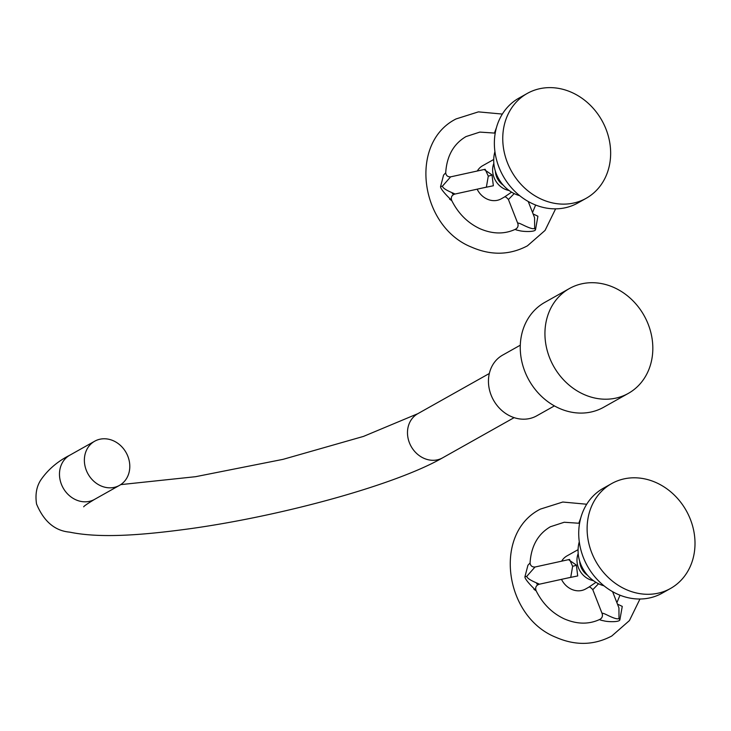 <?xml version="1.0" encoding="UTF-8"?>
<svg xmlns="http://www.w3.org/2000/svg" width="731" height="731" viewBox="0 0 731 731"><rect width="100%" height="100%" fill="white"/><g stroke="black" fill="none" stroke-linecap="round" stroke-linejoin="round"><path stroke-width="1.1" d="M94.674 441.222A25.32 21.829 -119.3 0 0 84.988 465.93A25.32 21.829 60.7 0 0 119.491 485.375A25.32 21.829 60.7 0 0 129.177 460.658A25.32 21.829 -119.3 0 0 94.674 441.222L69.783 455.212A25.32 21.829 60.7 0 0 60.097 479.92A25.32 21.829 60.7 0 0 94.601 499.364C87.546 503.622 83.91 506.117 83.69 506.821L83.699 506.821M520.298 345.187L502.626 355.12A34.814 30.017 -119.3 0 0 489.304 389.102A34.814 30.017 60.7 0 0 536.746 415.82L554.418 405.888M628.349 393.379L603.669 407.249A60.134 51.846 -119.3 0 1 521.724 361.087A60.134 51.846 60.7 0 1 544.741 302.406L569.412 288.535A60.134 51.846 60.7 0 0 546.404 347.216A60.134 51.846 -119.3 0 0 628.349 393.379A60.134 51.846 -119.3 0 0 651.358 334.697A60.134 51.846 60.7 0 0 569.412 288.535M496.386 127.834L494.686 132.393L495.262 132.841M495.216 133.124L479.856 132.092L466.012 136.578C453.567 143.906 446.796 155.986 445.7 172.818L443.589 175.056L440.592 186.515C440.016 188.845 448.615 197.562 450.47 199.134C452.462 201.025 452.151 201.016 449.547 199.106M482.771 187.949L493.352 185.765L492.009 174.901A4.56 0.777 -12.2 0 1 488.281 176.116L486.38 187.154L454.773 194.09C451.749 195.168 450.725 197.279 451.685 200.431L451.685 200.431C458.227 213.498 467.639 222.918 479.911 228.693C492.694 234.194 504.564 234.368 515.529 229.214L515.529 229.214C517.776 227.871 518.526 225.952 517.786 223.448L517.804 223.494C517.466 222.599 519.257 223.11 523.186 225.047C530.076 228.419 533.904 229.461 534.653 228.163L534.571 217.71L528.23 201.491M445.7 172.818C446.102 175.623 447.747 176.966 450.634 176.856L442.419 186.177C442.748 187.968 446.166 190.224 452.672 192.947C455.788 194.218 455.66 194.464 452.306 193.678M488.281 176.116L485.156 169.281L450.634 176.856M514.195 193.587L508.429 199.517C506.391 197.178 505.02 196.365 504.335 197.068L501.283 198.805A18.988 16.374 -119.3 0 1 497.363 200.303A18.988 16.374 60.7 0 1 477.133 189.183M509.059 190.48A18.988 16.374 60.7 0 1 504.792 189.146A18.988 16.374 -119.3 0 1 493.836 163.388M492.009 174.901L484.15 169.501M493.727 159.486L482.679 165.699A18.988 16.374 60.7 0 0 477.297 170.999M511.581 192.162L504.381 197.059M495.362 171.173A15.954 13.752 60.7 0 0 503.211 185.126M494.924 151.609A33.233 28.646 60.7 0 0 515.017 193.971A33.233 28.646 -119.3 0 0 519.686 195.67M586.171 198.302L577.782 203.017A60.134 51.846 60.7 0 1 532.917 203.876A60.134 51.846 -119.3 0 1 494.924 151.619A60.134 51.846 -119.3 0 1 518.846 98.164L527.234 93.449A60.134 51.846 -119.3 0 1 572.099 92.59A60.134 51.846 60.7 0 1 610.093 144.848A60.134 51.846 60.7 0 1 586.171 198.302A60.134 51.846 60.7 0 1 541.305 199.161A60.134 51.846 -119.3 0 1 503.312 146.904A60.134 51.846 -119.3 0 1 527.234 93.449M533.1 213.945L537.915 216.23L535.503 229.717C534.854 232.248 522.491 231.663 519.22 230.612C516.086 230 514.889 229.516 515.611 229.178L515.529 229.214M580.743 518.005L579.043 522.555L579.619 523.012M579.573 523.295L564.213 522.254L550.37 526.749C537.925 534.078 531.154 546.158 530.057 562.989L527.946 565.218L524.949 576.686C524.365 579.126 533.511 588.236 535.01 589.488C536.792 591.187 536.426 591.123 533.904 589.268M567.128 578.12L577.709 575.937L576.366 565.072A4.56 0.777 -12.2 0 1 572.638 566.287L570.737 577.326L539.131 584.261C536.106 585.339 535.083 587.45 536.042 590.602L536.042 590.602C542.585 603.669 551.996 613.09 564.268 618.865C577.051 624.365 588.921 624.539 599.886 619.376L599.886 619.376C602.134 618.042 602.883 616.123 602.143 613.62L602.161 613.665C601.869 612.806 603.523 613.254 607.123 615.018C614.141 618.49 618.106 619.596 619.011 618.335L618.929 607.881L612.587 591.662M530.057 562.989C530.459 565.794 532.104 567.137 534.991 567.028L526.777 576.348C526.987 578.047 530.313 580.268 536.773 583.009C540.154 584.38 540.118 584.663 536.664 583.85M572.638 566.287L569.522 559.443L534.991 567.028M598.552 583.749L592.786 589.689C590.749 587.349 589.378 586.536 588.693 587.24L585.641 588.976A18.988 16.374 -119.3 0 1 581.721 590.474A18.988 16.374 60.7 0 1 561.49 579.354M593.417 580.642A18.988 16.374 60.7 0 1 589.149 579.317A18.988 16.374 -119.3 0 1 578.194 553.559M576.366 565.072L568.508 559.672M578.084 549.657L567.037 555.871A18.988 16.374 60.7 0 0 561.655 561.17M595.939 582.324L588.738 587.231M579.72 561.335A15.954 13.752 60.7 0 0 587.569 575.297M579.281 541.781A33.233 28.646 60.7 0 0 599.374 584.142A33.233 28.646 -119.3 0 0 604.044 585.842M670.528 588.464L662.14 593.179A60.134 51.846 60.7 0 1 617.275 594.047A60.134 51.846 -119.3 0 1 579.281 541.79A60.134 51.846 -119.3 0 1 603.203 488.335L611.591 483.62A60.134 51.846 -119.3 0 1 656.456 482.762A60.134 51.846 60.7 0 1 694.45 535.019A60.134 51.846 60.7 0 1 670.528 588.464A60.134 51.846 60.7 0 1 625.663 589.332A60.134 51.846 -119.3 0 1 587.669 537.075A60.134 51.846 -119.3 0 1 611.591 483.62M617.457 604.117L622.264 606.392L619.861 619.888C619.239 622.309 607.507 621.917 603.916 620.847C600.517 620.199 599.201 619.696 599.968 619.34L599.886 619.376M514.131 417.639L442.602 457.844A25.32 21.829 -119.3 0 1 408.099 438.408A25.32 21.829 -119.3 0 1 417.794 413.7L363.49 436.407L283.071 459.342L195.588 476.694L120.706 484.626M494.686 132.393A4.56 4.322 164.6 0 1 495.335 132.448M440.592 186.515A4.56 0.777 167.8 0 0 442.419 186.177M515.611 229.178A4.56 4.56 -53.6 0 0 517.804 223.494M535.503 229.717A4.56 2.275 48.7 0 1 534.653 228.163M579.043 522.555A4.56 4.322 164.6 0 1 579.692 522.619M524.949 576.686A4.56 0.777 167.8 0 0 526.777 576.348M599.968 619.34A4.56 4.56 -53.6 0 0 602.161 613.665M619.861 619.888A4.56 2.275 48.7 0 1 619.011 618.335M119.491 485.375L94.601 499.364M69.783 455.212C57.694 461.298 48.072 469.503 40.918 479.819C36.55 486.407 35.097 494.476 36.55 504.015C43.842 521.441 54.871 530.816 69.637 532.131C100.248 538.482 142.335 535.266 191.403 528.522C284.057 515.456 395.855 484.699 442.602 457.844M489.322 373.495L417.794 413.7M502.352 114.073L478.421 111.87L456.089 118.925C408.528 142.746 419.786 226.564 471.522 247.124C491.058 255.631 509.69 255.201 527.426 245.835L545.061 230.42L555.615 208.838M535.631 205.027L532.543 212.502M508.429 199.517L517.786 223.448M586.71 504.235L562.779 502.033L540.447 509.087C492.886 532.917 504.143 616.736 555.88 637.295C575.416 645.802 594.047 645.372 611.783 636.007L629.418 620.592L639.972 599.009M619.989 595.198L616.9 602.673M592.786 589.689L602.143 613.62"/></g></svg>
